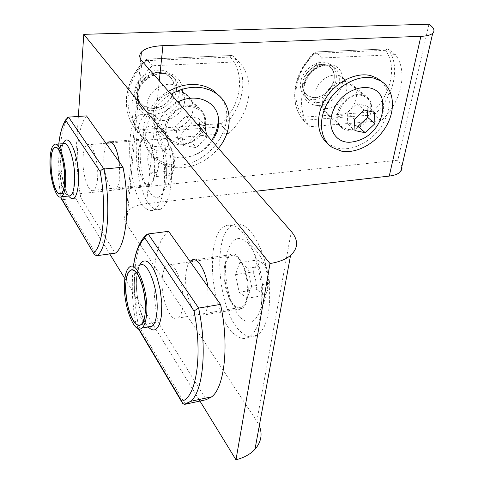 <?xml version="1.0" encoding="UTF-8"?>
<svg xmlns="http://www.w3.org/2000/svg" width="484" height="484" viewBox="0 0 484 484"><rect width="100%" height="100%" fill="white"/><g stroke="black" fill="none" stroke-linecap="round" stroke-linejoin="round"><path stroke-width="0.36" stroke-dasharray="2.42 1.81" d="M146.204 140.475L143.433 140.191C135.218 142.49 137.783 179.292 146.428 184.059L149.617 184.471C157.82 182.141 154.922 144.256 146.204 140.475M146.555 208.894C149.108 210.721 151.577 211.078 153.966 209.965L156.985 207.539L159.641 203.353L161.819 197.539L163.435 190.303L164.397 181.911L164.669 172.697L164.227 163.047L163.084 153.355L161.293 144.026L158.933 135.453L156.102 127.988L152.926 121.914L149.538 117.449L146.071 114.75L140.596 114.272C122.803 119.239 127.982 197.424 146.555 208.894M152.926 114.272L147.378 113.8C129.355 118.768 134.455 196.716 153.246 208.114C155.824 209.935 158.322 210.286 160.742 209.173L163.804 206.747L166.502 202.572L168.722 196.77L170.362 189.553L171.354 181.191L171.645 172.008L171.215 162.388L170.078 152.726L168.281 143.433L165.909 134.891L163.06 127.455L159.853 121.399L156.429 116.959L152.926 114.272M166.696 170.072C166.835 152.339 161.009 132.622 154.354 127.625C146.688 121.048 139.906 134.522 140.227 153.9C139.834 183.091 155.564 210.038 163.277 191.174C165.504 185.989 166.641 178.953 166.696 170.072M163.126 156.858L165.268 151.202L166.018 145.617L171.929 148.933L174.131 156.284L174.906 163.786L174.101 169.358L171.893 175.02L166.018 171.415L165.274 164.058L163.126 156.858L147.414 158.292L150.179 146.979L155.945 150.336L171.929 148.933M150.179 146.979L166.018 145.617M155.945 150.336L158.903 165.31L174.906 163.786M158.903 165.31L156.011 176.618L150.288 172.963L147.414 158.292M150.288 172.963L166.018 171.415M156.011 176.618L171.893 175.02M96.921 255.673L63.513 199.541L61.293 198.821M86.491 115.894C81.657 121.998 78.686 132.9 77.585 148.594C76.629 164.415 77.688 180.78 80.767 197.69L115.234 253.18M68.553 117.122C63.942 123.263 61.153 134.237 60.179 150.052C59.357 165.988 60.464 182.486 63.513 199.541L80.767 197.69M83.067 156.87C83.599 150.107 85.002 146.089 87.265 144.813C92.383 141.546 99.032 163.102 97.544 178.729C96.969 185.209 95.614 189.075 93.479 190.327C88.227 193.673 81.723 172.377 83.067 156.87M162.412 72.969L168.353 75.637C183.152 85.541 167.155 112.391 149.308 107.986L142.574 104.931C128.26 94.912 144.722 68.105 162.412 72.969M178.542 143.56L171.584 140.523C156.822 130.42 174.44 102.245 192.783 106.964L198.924 109.626C214.14 119.627 197.042 147.771 178.542 143.56M219.343 95.977C242.901 121.69 206.45 171.868 170.447 164.36C164.312 163.356 158.958 161.009 154.39 157.318C134.824 142.865 142.006 105.935 168.499 91.355M218.447 148.352C205.633 162.939 190.442 169.309 172.879 167.458C166.72 166.46 161.353 164.112 156.78 160.422C137.166 145.962 144.413 108.906 171.027 94.235M216.475 133.626C209.191 148.848 197.393 156.913 181.089 157.808C163.398 158.02 151.601 140.529 158.74 122.851C162.4 113.752 168.765 106.807 177.84 102.015M197.345 124.273L192.305 123.063L181.518 133.13L183.551 145.448L196.153 147.656L206.759 137.746L206.493 134.715M199.68 124.733L198.724 118.465L186.183 116.027L175.517 125.979L177.567 138.218L190.085 140.457L196.153 147.656M177.567 138.218L183.551 145.448M175.517 125.979L181.518 133.13M190.085 140.457L200.576 130.662L206.759 137.746M186.183 116.027L192.305 123.063M198.724 118.465L204.938 125.471M200.576 130.662L200.08 127.395M176.491 89.383C175.365 105.585 152.357 116.959 140.765 106.789C136.306 103.044 134.292 98.052 134.721 91.815C135.484 75.655 158.353 63.991 169.963 73.604C174.906 77.507 177.083 82.764 176.491 89.383M230.251 57.033L231.866 55.497L146.228 59.254L146.507 60.651L230.251 57.033C245.926 74.409 241.08 105.391 221.134 123.541L222.713 126.687L228.781 133.336C250.724 113.994 256.224 80.205 238.902 61.795L232.514 55.678C249.78 74.01 244.444 107.551 222.713 126.687L139.483 133.239L139.803 129.803C131.103 121.206 127.219 110.177 128.139 96.715C129.573 83.151 135.695 71.13 146.507 60.651M174.089 89.522C173.115 103.824 152.811 113.879 142.574 104.931C138.618 101.616 136.833 97.199 137.22 91.67C137.91 77.404 158.105 67.125 168.353 75.637C172.691 79.067 174.603 83.696 174.089 89.522M152.351 65.763L146.646 59.332C134.806 70.458 128.109 83.333 126.56 97.956C125.598 112.457 129.906 124.213 139.483 133.239L144.904 140.239C135.278 131.194 130.97 119.36 131.981 104.756C133.59 90.012 140.378 77.016 152.351 65.763L238.902 61.795M228.781 133.336L144.904 140.239M147.19 103.776C146.767 109.378 148.558 113.843 152.557 117.176C162.89 126.173 183.533 115.858 184.604 101.362C185.16 95.457 183.248 90.78 178.868 87.326C168.523 78.759 147.971 89.31 147.19 103.776M371.174 111.175C372.396 104.375 370.629 99.359 365.88 96.116C356.775 89.83 339.459 100.472 337.384 113.764C336.326 120.316 338.02 125.168 342.454 128.314C351.559 134.885 368.85 124.479 371.174 111.175M205.579 123.856C206.257 117.491 204.248 112.482 199.565 108.827C188.524 99.752 166.236 111.374 165.244 126.941C164.729 132.967 166.605 137.74 170.864 141.261C181.899 150.796 204.242 139.44 205.579 123.856M256.018 191.228L146.489 203.673C136.645 204.907 129.906 207.987 126.27 212.912C123.958 216.439 124.049 220.166 126.542 224.086L256.835 421.201L259.297 425.793M153.265 112.373C154.142 97.048 175.976 85.771 186.909 94.785C191.543 98.427 193.552 103.376 192.934 109.638C191.724 124.993 169.805 136.01 158.885 126.524C154.674 123.021 152.799 118.302 153.265 112.373M322.81 100.69C324.74 87.586 341.746 77.216 350.797 83.49C355.522 86.721 357.307 91.688 356.163 98.391C353.986 111.508 336.991 121.647 327.94 115.089C323.53 111.949 321.818 107.145 322.81 100.69M199.021 399.53L124.884 278.639M109.729 253.931L73.229 194.411L397.818 160.24L401.926 166.163M428.957 24.2L397.818 160.24M78.372 116.45L73.229 194.411M224.534 266.551C225.496 260.446 227.377 256.502 230.196 254.729C238.927 248.165 251.341 277.743 247.578 297.249C246.598 302.893 244.825 306.596 242.266 308.344C233.197 315.211 221.079 285.832 224.534 266.551M138.14 151.492C138.89 144.559 140.608 140.421 143.3 139.083C149.375 135.689 156.798 157.639 154.771 173.647C153.979 180.272 152.321 184.241 149.792 185.566C143.554 189.081 136.282 167.379 138.14 151.492M190.006 261.451C188.064 263.653 186.751 267.283 186.08 272.335C183.012 291.919 194.671 321.993 203.147 315.126C205.543 313.378 207.176 309.633 208.053 303.892L207.799 286.467M107.194 143.173C105.53 145.381 104.477 149.151 104.024 154.481C102.445 170.604 109.445 192.705 115.24 189.19C117.594 187.871 119.106 183.847 119.784 177.12L119.3 162.025M236.295 256.574C234.202 255.165 232.253 254.971 230.444 256C220.565 260.586 224.322 298.682 235.381 306.299C237.711 308.096 239.901 308.356 241.946 307.086C251.795 302.246 247.397 262.909 236.295 256.574M234.861 334.553C240.197 338.951 245.231 339.605 249.962 336.525L253.598 332.956L256.695 327.632L259.152 320.717L260.852 312.416L261.735 303.008L261.747 292.832L260.894 282.245L259.2 271.639L256.732 261.402L253.58 251.904L249.871 243.476L245.745 236.404L241.347 230.898L236.833 227.129C232.623 224.516 228.702 224.177 225.078 226.125C203.625 235.799 211.054 316.566 234.861 334.553M244.553 226.119C240.3 223.517 236.337 223.197 232.665 225.139C210.957 234.819 218.326 315.296 242.375 333.155C247.76 337.517 252.848 338.159 257.639 335.079L261.318 331.51L264.464 326.198L266.95 319.301L268.687 311.031L269.594 301.659L269.624 291.513L268.783 280.974L267.089 270.411L264.609 260.217L261.439 250.766L257.706 242.375L253.543 235.339L249.109 229.864L244.553 226.119M262.643 294.302C263.411 273.115 254.826 247.584 245.043 240.881C234.698 232.846 225.58 246.211 225.483 267.38C225.792 287.387 230.299 303.577 239.017 315.937C248.28 326.022 255.498 323.729 260.658 309.058L262.643 294.302M253.12 271.899L256.09 265.849L257.506 259.969L265.783 265.522L268.487 274.319L269.6 283.388L268.088 289.232L265.002 295.27L256.804 289.335L255.746 280.478L253.12 271.899L235.502 274.64L239.737 262.63L247.826 268.275L265.783 265.522M239.737 262.63L257.506 259.969M247.826 268.275L251.626 286.316L269.6 283.388M251.626 286.316L247.185 298.271L239.163 292.245L235.502 274.64M239.163 292.245L256.804 289.335M247.185 298.271L265.002 295.27M185.257 404.098L138.394 325.357L136.058 324.958L135.944 323.99L138.823 328.836M168.583 231.322C161.432 236.543 156.846 247.838 154.826 265.202C153.005 282.741 154.051 301.659 157.953 321.975L206.22 399.699M148.14 233.953C141.28 239.181 136.924 250.549 135.072 268.057C133.415 285.735 134.522 304.835 138.394 325.357L157.953 321.975M162.436 276.691C163.175 270.725 164.735 266.902 167.125 265.208C174.536 258.904 185.65 288.192 182.692 307.273C181.93 312.815 180.453 316.415 178.269 318.079C170.574 324.607 159.738 295.536 162.436 276.691M325.52 64.868L328.817 66.248C342.853 73.979 327.341 101.61 311.666 97.169L307.806 95.548C294.078 87.767 309.923 60.01 325.52 64.868M346.974 129.18L343.029 127.576C329.029 119.808 346.006 90.798 361.99 95.536L365.353 96.903C379.644 104.641 363.036 133.463 346.974 129.18M381.658 81.524C391.883 93.642 391.865 108.495 381.604 126.1C371.549 141.528 353.084 151.165 338.431 148.34L329.187 144.577L327.698 143.482M381.918 98.216C384.526 104.877 384.078 112.197 380.563 120.177C373.388 133.874 363.109 141.237 349.726 142.266M367.32 110.909L367.114 106.075L356.914 103.751L347.197 112.851L347.827 124.146L355.081 125.677M347.827 124.146L355.02 130.607M347.197 112.851L354.439 119.245M356.914 103.751L364.258 110.056M367.114 106.075L374.507 112.355M336.047 80.09C333.906 93.957 316.016 104.496 306.342 97.429C301.641 94.053 299.771 88.959 300.727 82.147C302.597 68.311 320.462 57.523 330.142 64.245C335.206 67.718 337.173 72.999 336.047 80.09M385.566 50.318L387.26 48.896L315.072 51.963L314.89 53.373L385.566 50.318C397.424 66.411 390.89 95.13 372.577 111.877L374.053 114.781L381.102 120.794C401.188 102.965 408.514 71.656 395.404 54.613L387.986 49.053C401.103 66.03 393.958 97.127 374.053 114.781L303.444 120.335L303.571 117.195C296.982 109.178 294.641 98.96 296.529 86.539C298.858 74.034 304.974 62.974 314.89 53.373M334.014 80.211C332.139 92.45 316.348 101.761 307.806 95.548C303.637 92.559 301.98 88.052 302.833 82.026C304.497 69.811 320.269 60.3 328.817 66.248C333.264 69.309 335.001 73.961 334.014 80.211M322.526 57.959L315.556 52.139C304.726 62.333 298.059 74.173 295.543 87.652C293.534 101.023 296.166 111.919 303.444 120.335L310.062 126.645C302.772 118.199 300.165 107.242 302.246 93.775C304.829 80.199 311.587 68.256 322.526 57.959L395.404 54.613M381.102 120.794L310.062 126.645M315.036 92.952C314.128 99.057 315.768 103.606 319.96 106.601C328.551 112.832 344.578 103.31 346.568 90.919C347.615 84.591 345.897 79.896 341.42 76.823C332.829 70.858 316.802 80.58 315.036 92.952M68.583 196.044C63.622 189.438 59.919 170.011 60.851 155.89C61.172 150.633 61.964 146.567 63.229 143.681C60.809 145.133 59.338 149.737 58.824 157.5C57.729 173.127 63.138 194.955 68.522 196.026M58.806 144.038L58.171 151.631C57.421 166.157 58.364 181.264 61.008 196.964M179.292 92.517C178.136 108.779 155.025 120.232 143.403 110.043C138.932 106.298 136.918 101.295 137.353 95.027C138.14 78.813 161.124 67.07 172.764 76.696C177.719 80.598 179.897 85.874 179.292 92.517M135.816 96.255C136.125 109.856 143.222 116.832 157.106 117.182C169.454 116.36 181.228 105.367 182.547 93.43C182.728 79.963 175.831 72.812 161.85 71.971C149.211 72.473 136.839 84.01 135.816 96.255M221.134 123.541L139.803 129.803M159.278 80.834L146.489 203.673M141.993 61.099L126.542 224.086M291.283 231.479L256.835 421.201M129.549 266.98L139.616 265.534C137.045 267.458 135.387 271.845 134.643 278.711C132.483 296.668 140.36 324.897 148.376 326.936M148.158 326.978C140.505 318.738 134.8 293.08 136.736 276.316L139.307 265.583M133.463 266.424L132.997 270.393C131.46 286.891 132.447 304.757 135.944 323.99M339.387 82.933C337.215 96.842 319.252 107.442 309.56 100.376C304.853 96.994 302.99 91.887 303.958 85.051C305.858 71.166 323.802 60.319 333.494 67.04C338.57 70.519 340.53 75.813 339.387 82.933M303.002 86.152C302.131 98.712 307.509 105.197 319.144 105.609C331.104 103.497 338.879 96.219 342.472 83.762C343.707 71.317 338.491 64.681 326.827 63.858C316.179 64.275 304.872 74.851 303.002 86.152M372.577 111.877L303.571 117.195M143.433 140.191L112.155 142.762M105.96 143.27L87.265 144.813M149.617 184.471L93.479 190.327M147.378 113.8L140.596 114.272M160.742 209.173L153.966 209.965M163.277 191.174C169.237 184.041 172.643 175.849 173.478 166.599C174.204 149.937 167.827 136.942 154.354 127.625M63.235 143.681C62.847 145.835 62.194 142.447 60.833 156.701C59.175 173.326 67.264 197.49 69.279 195.947M54.39 144.395L55.975 144.268M58.77 144.044L58.183 150.839C57.36 165.661 58.292 181.04 60.966 196.976M61.153 198.059L61.286 198.815M94.604 254.868L93.872 253.64M65.885 119.572L67.627 117.352M171.584 140.523L152.557 117.176M198.924 109.626L178.868 87.326M156.78 160.422L154.39 157.318M181.089 157.808C193.957 157.07 204.157 151.347 211.677 140.632M140.765 106.789L143.403 110.043C139.87 108.283 137.873 103.497 137.408 95.693C137.94 78.971 162.225 67.409 172.764 76.696L169.963 73.604M139.446 133.191C129.748 123.843 125.435 111.877 126.512 97.296C128.103 82.873 134.673 70.192 146.228 59.254M231.866 55.491L146.301 59.127M199.565 108.827L186.909 94.785M365.88 96.116L350.797 83.49M140.717 59.357L126.27 212.912M170.864 141.261L158.885 126.524M342.454 128.314L327.94 115.089M230.196 254.729L194.768 259.854M149.792 185.566L115.24 189.19M242.266 308.344L203.147 315.126M143.3 139.083L110.394 141.776M230.444 256L167.125 265.208M241.946 307.086L178.269 318.079M232.665 225.139L225.078 226.125M257.639 335.079L249.962 336.525M260.658 309.058C263.895 303.407 266.037 297.376 267.083 290.969C269.521 269.207 262.171 252.509 245.043 240.881M139.616 265.534C139.241 266.073 137.734 267.404 136.627 277.792C134.606 295.228 142.774 324.256 149.302 326.779M133.403 266.43L133.094 268.965C131.345 286.316 132.332 304.981 136.058 324.958M182.692 403.487L181.875 402.113M138.37 328.715L136.24 325.121M145.478 235.896L148.074 233.966M343.029 127.576L319.96 106.601M365.353 96.903L341.42 76.823M332.103 147.354L329.187 144.577M306.342 97.429L309.56 100.376L306.076 96.945C304.382 94.864 303.728 91.137 304.133 85.771C305.876 71.202 325.218 60.621 333.494 67.04L330.142 64.245M303.238 120.062C295.899 111.314 293.28 100.267 295.379 86.926C297.872 73.737 304.369 62.146 314.872 52.157M387.26 48.89L315.072 51.957"/><path stroke-width="0.73" d="M58.322 193.219L60.972 193.721C67.712 191.482 64.372 151.928 57.058 147.832L54.752 147.487C48.019 149.737 51.056 188.058 58.322 193.219M65.564 183.521C66.961 165.558 59.714 140.693 54.39 144.395C52.018 145.847 50.59 150.47 50.112 158.262C48.89 176.049 55.95 200.57 61.432 196.776C63.652 195.354 65.031 190.938 65.564 183.521M61.286 198.815L61.178 197.944L94.604 254.868L96.921 255.673L115.234 253.18C126.276 246.955 130.619 204.411 122.99 167.222L86.491 115.894L68.553 117.122L67.633 117.352L65.812 120.558C62.406 125.253 60.076 133.082 58.806 144.038M93.715 252.793C103.364 246.193 106.891 206.656 100.121 171.53L101.452 169.92L103.54 169.073L122.99 167.222M64.626 181.99C65.848 166.139 59.465 144.208 54.752 147.487C52.665 148.763 51.413 152.835 50.983 159.69C49.9 175.408 56.138 197.061 60.972 193.721C62.938 192.463 64.16 188.554 64.626 181.99M168.499 91.355C179.485 85.154 190.387 83.139 201.211 85.305L205.906 86.66L211.078 89.068L213.438 90.568L219.343 95.977M171.027 94.235C182.057 87.997 192.995 85.958 203.855 88.118L210.352 90.181L216.112 93.376C232.852 104.623 233.409 130.632 218.447 148.352M177.84 102.015C194.979 92.958 214.92 100.394 218.096 116.081C219.385 121.762 218.847 127.613 216.475 133.626M206.493 134.715L204.938 125.471L197.345 124.273M200.08 127.395L199.68 124.733M401.926 166.163L401.986 168.94L400.704 171.439C398.586 173.865 394.769 175.414 389.251 176.091L256.018 191.228M420.892 36.348L162.945 45.665C152.381 46.137 145.206 48.267 141.407 52.054C139.005 54.777 139.198 57.796 141.993 61.099L291.283 231.479C298.567 240.203 298.332 248.183 290.563 255.407C285.748 259.394 278.893 262.098 269.999 263.52L83.786 34.334L428.957 24.2C433.948 27.691 435.201 30.704 432.72 33.245C430.633 35.066 426.688 36.1 420.892 36.348L389.251 176.091M259.297 425.793C262.655 434.257 261.221 442.086 254.983 449.291C250.422 454.192 244.087 457.695 235.98 459.8L199.021 399.53M124.884 278.639L109.729 253.931M83.786 34.334L78.372 116.45M269.999 263.52L235.98 459.8M207.799 286.467C205.5 269.376 196.964 256.266 191.301 260.356L190.006 261.451M119.3 162.025C116.844 148.001 113.323 141.298 108.731 141.909L107.194 143.173M135.556 323.439C137.565 325.399 139.416 325.75 141.11 324.498C149.302 319.785 144.643 278.336 135.133 271.361C133.336 269.818 131.69 269.552 130.19 270.574C121.992 275.087 126.07 315.06 135.556 323.439M146.458 315.743C149.393 293.782 137.293 259.835 129.549 266.98C127.032 268.898 125.423 273.303 124.709 280.194C122.095 301.834 133.832 335.466 141.921 328.067C144.196 326.186 145.708 322.078 146.458 315.743M138.823 328.836L181.706 401.127L182.692 403.487L184.44 404.279L185.257 404.098M181.706 401.127C196.232 398.392 202.977 354.572 193.987 310.964L198.646 308.096L220.541 304.388C229.259 344.39 224.727 386.861 211.804 396.771L206.22 399.699L185.33 404.219L190.702 401.321L211.804 396.771M220.541 304.388L168.583 231.322L148.074 233.966C146.035 234.552 145 235.95 144.976 238.158C139.259 242.768 135.423 252.188 133.463 266.424M145.127 313.571C147.705 294.199 137.039 264.258 130.19 270.574C127.982 272.268 126.56 276.14 125.937 282.196C123.608 301.314 133.989 331.014 141.11 324.498C143.131 322.834 144.468 319.192 145.127 313.571M327.698 143.482C316.445 134.661 315.266 114.883 325.714 98.349C336.059 81.772 356.121 71.826 370.859 75.655L377.393 78.311L381.658 81.524M341.359 151.105L332.103 147.354C319.87 139.283 317.722 119.258 328.043 102.088C338.237 84.863 358.904 74.264 374.005 78.184L380.551 80.834C393.916 88.651 396.19 108.827 386.468 125.81C376.873 142.84 356.998 154.124 341.359 151.105M349.726 142.266C334.632 142.78 325.956 126.36 333.573 109.862C342.751 86.763 375.378 79.406 381.918 98.216C383.8 106.813 382.777 115.071 378.845 122.984C372.353 134.625 362.649 141.056 349.726 142.266M354.439 119.245L355.02 130.607L365.269 132.737L374.937 123.674L374.507 112.355L364.258 110.056L354.439 119.245M355.081 125.677L358.021 126.3L365.269 132.737M358.021 126.3L367.598 117.328L374.937 123.674M367.598 117.328L367.32 110.909M68.522 196.026L70.277 195.838C72.552 194.417 73.973 190.012 74.542 182.625C76.018 164.729 68.692 139.979 63.235 143.681C68.661 129.234 80.525 159.49 78.444 183.805C76.944 197.762 73.659 201.84 68.583 196.044M100.121 171.53L65.812 120.558M61.008 196.964L61.178 197.944M68.553 117.122L103.909 169.025C111.453 206.583 107.502 249.472 96.921 255.673M162.945 45.665L159.278 80.834M148.376 326.936L152.061 326.295C154.384 324.413 155.939 320.317 156.725 314.007C159.781 292.136 147.535 258.396 139.616 265.534M139.307 265.583L141.001 262.836L143.004 261.245L145.236 260.882L147.62 261.784L150.076 263.937L152.508 267.283L154.82 271.699L156.931 277.042L160.198 289.662L161.783 303.19L161.438 315.52C159.151 329.519 154.723 333.337 148.158 326.978M193.987 310.964L144.976 238.158M148.14 233.953L198.646 308.096C207.279 348.583 203.117 391.447 190.702 401.321L184.44 404.285M112.155 142.762L105.96 143.27M69.279 195.947L61.432 196.776M55.975 144.268L63.235 143.681M60.966 196.976L61.153 198.059M93.872 253.64L61.559 199.124M58.77 144.044C59.925 133.366 62.297 125.211 65.885 119.572M216.112 93.376L213.438 90.568M211.677 140.632L214.273 136.077C217.298 129.748 218.568 123.081 218.096 116.081M141.407 52.054L140.717 59.357M432.72 33.245L400.704 171.439M290.563 255.407L254.983 449.291M194.768 259.854L191.301 260.356M110.394 141.776L108.731 141.909M149.302 326.779L150.899 327.13L152.061 326.295L141.921 328.067M181.875 402.113L138.37 328.715M133.403 266.43C134.498 258.093 136.367 251.014 139.005 245.188C141.183 240.736 143.343 237.638 145.478 235.896M380.551 80.834L377.393 78.311"/></g></svg>
